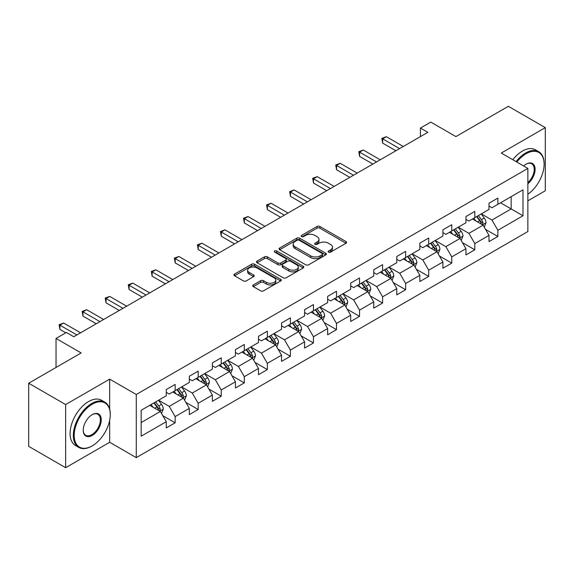 <?xml version="1.0" encoding="UTF-8"?>
<svg xmlns="http://www.w3.org/2000/svg" width="574" height="574" viewBox="0 0 574 574"><rect width="100%" height="100%" fill="white"/><g stroke="black" fill="none" stroke-linecap="round" stroke-linejoin="round"><path stroke-width="0.86" d="M328.565 252.129A1.435 0.832 0 0 0 330.595 252.129L346.007 243.233A2.052 1.184 0 0 0 346.61 242.393A2.052 1.184 0 0 0 346.007 241.561L319.897 226.486A2.052 1.184 0 0 0 316.999 226.486L301.587 235.383A1.435 0.832 0 0 0 301.163 235.971A1.435 0.832 0 0 0 301.587 236.553A1.435 0.832 0 0 0 303.617 236.553L305.612 235.405A6.565 3.788 0 0 1 314.896 235.405L317.07 236.66A6.565 3.788 0 0 1 318.993 239.336A6.565 3.788 0 0 1 317.07 242.02L315.076 243.168A1.435 0.832 0 0 0 314.652 243.756A1.435 0.832 0 0 0 315.076 244.345A1.435 0.832 0 0 0 317.106 244.345L319.101 243.189A6.565 3.788 0 0 1 328.385 243.189L330.559 244.445A6.565 3.788 0 0 1 332.482 247.129A6.565 3.788 0 0 1 330.559 249.805L328.565 250.96A1.435 0.832 0 0 0 328.141 251.548A1.435 0.832 0 0 0 328.565 252.129L328.565 250.96M253.321 284.934A2.052 1.184 0 0 0 252.725 285.773A2.052 1.184 0 0 0 253.321 286.613L260.646 290.839A2.052 1.184 0 0 0 263.545 290.839L280.664 280.959A2.052 1.184 0 0 0 281.267 280.119A2.052 1.184 0 0 0 280.664 279.287L254.555 264.212A2.052 1.184 0 0 0 251.656 264.212L234.536 274.092A2.052 1.184 0 0 0 233.941 274.932A2.052 1.184 0 0 0 234.536 275.764L243.39 280.873A2.052 1.184 0 0 0 246.289 280.873L253.615 276.646A2.052 1.184 0 0 0 254.21 275.807A2.052 1.184 0 0 0 253.615 274.975L249.224 272.435A5.489 3.171 0 0 1 247.616 270.196A5.489 3.171 0 0 1 251.003 267.269A5.489 3.171 0 0 1 256.987 267.958L274.171 277.881A5.489 3.171 0 0 1 275.778 280.119A5.489 3.171 0 0 1 272.392 283.047A5.489 3.171 0 0 1 266.415 282.365L263.545 280.708A2.052 1.184 0 0 0 260.646 280.708L253.321 284.934L253.321 286.613M527.865 200.835L545.3 190.769L545.3 127.636L508.356 106.305L455.899 136.59L430.78 122.09L420.433 128.059L427.824 132.329L73.766 336.737L66.383 332.475L56.037 338.445L56.037 367.453M109.677 409.104L109.677 379.141L65.644 404.562L28.7 383.231L81.156 352.945L56.037 338.445M109.677 379.141L136.275 394.496L527.865 168.412L527.865 231.544L136.275 457.629L136.275 394.496M545.3 127.636L501.267 153.057L527.865 168.412M305.755 264.793A2.052 1.184 0 0 0 308.654 264.793L325.774 254.913A2.052 1.184 0 0 0 326.376 254.081A2.052 1.184 0 0 0 325.774 253.242L299.664 238.167A2.052 1.184 0 0 0 296.765 238.167L279.646 248.047A2.052 1.184 0 0 0 279.05 248.886A2.052 1.184 0 0 0 279.646 249.726L305.755 264.793M275.219 252.438A1.435 0.832 0 0 1 276.675 252.646L276.675 250.938L303.216 266.264A2.052 1.184 0 0 1 303.818 267.097A2.052 1.184 0 0 1 303.216 267.936L286.103 277.816A2.052 1.184 0 0 1 283.204 277.816L257.095 262.748L257.095 261.07A2.052 1.184 0 0 0 256.492 261.909A2.052 1.184 0 0 0 257.095 262.748M257.095 261.07L264.42 256.843A2.052 1.184 0 0 1 267.319 256.843L277.909 262.957A2.052 1.184 0 0 0 280.808 262.957L285.665 260.151A2.052 1.184 0 0 0 286.268 259.312A2.052 1.184 0 0 0 285.665 258.472L274.645 252.108A1.435 0.832 0 0 1 274.221 251.527A1.435 0.832 0 0 1 275.111 250.759A1.435 0.832 0 0 1 276.675 250.938M65.644 404.562L65.644 467.695L28.7 446.364L28.7 383.231M162.801 415.698L175.142 422.823L175.142 416.595L189.327 408.401L189.327 414.629L198.188 409.513L198.188 403.285L212.38 395.091L212.38 401.319L221.241 396.204L221.241 389.976L235.426 381.782L235.426 388.01L244.294 382.894L244.294 376.666L258.479 368.472L258.479 374.7L267.348 369.584L267.348 363.356L281.533 355.163L281.533 361.39L290.401 356.275L290.401 350.047L304.586 341.86L304.586 348.088L313.447 342.965L313.447 336.737L327.639 328.55L327.639 334.778L336.5 329.655L336.5 323.427L350.685 315.241L350.685 321.469L359.554 316.346L359.554 310.118L373.739 301.931L373.739 308.159L382.607 303.036L382.607 296.808L396.792 288.622L396.792 294.849L405.66 289.734L405.66 283.506L419.845 275.312L419.845 281.54L428.713 276.424L428.713 270.196L442.898 262.002L442.898 268.23L451.76 263.114L451.76 256.887L465.952 248.693L465.952 254.921L474.813 249.805L474.813 243.577L488.998 235.383L488.998 241.611L497.866 236.495L497.866 230.267L522.986 215.767L522.986 189.829L511.169 196.652L511.169 208.936L522.986 215.767M175.142 422.823L166.273 427.939L166.273 421.711L141.154 436.211L141.154 410.281L166.273 395.773L166.273 389.545L175.142 384.429L175.142 390.657L189.327 382.463L189.327 376.235L198.188 371.12L198.188 377.348L212.38 369.154L212.38 362.926L221.241 357.81L221.241 364.038L235.426 355.851L235.426 349.623L244.294 344.5L244.294 350.728L258.479 342.542L258.479 336.314L267.348 331.191L267.348 337.419L281.533 329.232L281.533 323.004L290.401 317.881L290.401 324.109L304.586 315.922L304.586 309.695L313.447 304.572L313.447 310.799L327.639 302.613L327.639 296.385L336.5 291.262L336.5 297.49L350.685 289.303L350.685 283.075L359.554 277.959L359.554 284.187L373.739 275.994L373.739 269.766L382.607 264.65L382.607 270.878L396.792 262.684L396.792 256.456L405.66 251.34L405.66 257.568L419.845 249.374L419.845 243.146L428.713 238.031L428.713 244.259L442.898 236.065L442.898 229.837L451.76 224.721L451.76 230.949L465.952 222.762L465.952 216.527L474.813 211.411L474.813 217.639L488.998 209.453L488.998 203.225L497.866 198.102L497.866 204.33L522.986 189.829M172.774 392.02L183.415 398.162L169.23 406.356L158.589 400.214M166.273 392.365L169.23 394.065L175.142 390.657M169.23 406.356L175.142 416.595M183.415 398.162L189.327 408.401M195.827 378.711L206.468 384.853L192.283 393.046L181.642 386.905M189.327 379.055L192.283 380.763L198.188 377.348M192.283 393.046L198.188 403.285M206.468 384.853L212.38 395.091M218.881 365.401L229.521 371.543L215.329 379.737L204.696 373.595M212.38 365.746L215.329 367.453L221.241 364.038M215.329 379.737L221.241 389.976M229.521 371.543L235.426 381.782M241.934 352.092L252.567 358.233L238.382 366.427L227.742 360.285M235.426 352.436L238.382 354.144L244.294 350.728M238.382 366.427L244.294 376.666M252.567 358.233L258.479 368.472M264.98 338.782L275.62 344.931L261.435 353.118L250.795 346.976M258.479 339.126L261.435 340.834L267.348 337.419M261.435 353.118L267.348 363.356M275.62 344.931L281.533 355.163M288.033 325.48L298.674 331.621L284.489 339.808L273.848 333.666M281.533 325.817L284.489 327.524L290.401 324.109M284.489 339.808L290.401 350.047M298.674 331.621L304.586 341.86M311.086 312.17L321.727 318.312L307.542 326.498L296.901 320.357M304.586 312.507L307.542 314.215L313.447 310.799M307.542 326.498L313.447 336.737M321.727 318.312L327.639 328.55M334.14 298.86L344.78 305.002L330.595 313.189L319.955 307.047M327.639 299.197L330.595 300.905L336.5 297.49M330.595 313.189L336.5 323.427M344.78 305.002L350.685 315.241M357.193 285.551L367.826 291.692L353.641 299.879L343.001 293.737M350.685 285.888L353.641 287.596L359.554 284.187M353.641 299.879L359.554 310.118M367.826 291.692L373.739 301.931M380.239 272.241L390.88 278.383L376.695 286.577L366.054 280.428M373.739 272.585L376.695 274.286L382.607 270.878M376.695 286.577L382.607 296.808M390.88 278.383L396.792 288.622M403.292 258.931L413.933 265.073L399.748 273.267L389.107 267.125M396.792 259.276L399.748 260.976L405.66 257.568M399.748 273.267L405.66 283.506M413.933 265.073L419.845 275.312M426.346 245.622L436.986 251.764L422.801 259.957L412.161 253.816M419.845 245.966L422.801 247.674L428.713 244.259M422.801 259.957L428.713 270.196M436.986 251.764L442.898 262.002M449.399 232.312L460.039 238.454L445.854 246.648L435.214 240.506M442.898 232.657L445.854 234.364L451.76 230.949M445.854 246.648L451.76 256.887M460.039 238.454L465.952 248.693M472.452 219.003L483.093 225.144L468.901 233.338L458.267 227.196M465.952 219.347L468.901 221.055L474.813 217.639M468.901 233.338L474.813 243.577M483.093 225.144L488.998 235.383M500.528 202.794L511.169 208.936L491.954 220.029L481.313 213.887M488.998 206.037L491.954 207.745L497.866 204.33M491.954 220.029L497.866 230.267M65.644 467.695L109.677 442.274L136.275 457.629M420.433 128.059L420.433 136.59M141.154 422.564L160.361 411.472L149.721 405.33M160.361 411.472L166.273 421.711M485.525 229.37L497.866 236.495M462.479 242.68L474.813 249.805M439.426 255.99L451.76 263.114M416.372 269.299L428.713 276.424M393.319 282.609L405.66 289.734M370.266 295.919L382.607 303.036M347.213 309.221L359.554 316.346M324.167 322.531L336.5 329.655M301.113 335.84L313.447 342.965M278.06 349.15L290.401 356.275M255.007 362.459L267.348 369.584M231.953 375.769L244.294 382.894M208.907 389.079L221.241 396.204M185.854 402.388L198.188 409.513M109.677 442.274L109.677 420.254M329.139 252.33L330.559 251.512A6.565 3.788 0 0 0 332.482 248.836L332.482 247.129M318.993 239.336L318.993 241.044A6.565 3.788 0 0 1 317.07 243.728L315.65 244.546M345.978 243.247L319.897 228.194A2.052 1.184 0 0 0 316.999 228.194L302.161 236.761M325.745 254.928L299.664 239.875A2.052 1.184 0 0 0 296.765 239.875L279.674 249.74M322.143 254.662A1.435 0.832 0 0 0 322.566 254.081A1.435 0.832 0 0 0 322.143 253.493L299.226 240.262A1.435 0.832 0 0 0 297.196 240.262L295.093 241.475A6.565 3.788 0 0 0 293.171 244.158A6.565 3.788 0 0 0 295.093 246.834L310.764 255.882A6.565 3.788 0 0 0 320.041 255.882L322.143 254.662L322.143 256.37A1.435 0.832 0 0 0 322.566 255.782L322.566 254.081M293.171 244.158L293.171 245.859A6.565 3.788 0 0 0 295.093 248.542L295.093 246.834M322.143 256.37L320.041 257.582A6.565 3.788 0 0 1 310.764 257.582L295.093 248.542M257.123 262.763L264.42 258.551L264.42 256.843M286.268 259.312L286.268 261.019A2.052 1.184 0 0 1 285.665 261.859L280.808 264.664A2.052 1.184 0 0 1 277.909 264.664L267.319 258.551A2.052 1.184 0 0 0 264.42 258.551M276.675 252.646L303.194 267.95M288.894 269.299A5.489 3.171 0 0 0 294.871 269.988A5.489 3.171 0 0 0 298.265 267.061A5.489 3.171 0 0 0 296.658 264.815L290.602 261.321A2.052 1.184 0 0 0 287.696 261.321L282.839 264.126A2.052 1.184 0 0 0 282.236 264.966A2.052 1.184 0 0 0 282.839 265.805L288.894 269.299L288.894 271.007A5.489 3.171 0 0 0 294.871 271.689A5.489 3.171 0 0 0 298.265 268.761L298.265 267.061M282.236 264.966L282.236 266.673A2.052 1.184 0 0 0 282.839 267.506L282.839 265.805M288.894 271.007L282.839 267.506M275.778 280.119L275.778 281.827A5.489 3.171 0 0 1 272.392 284.754A5.489 3.171 0 0 1 266.415 284.065L263.545 282.415A2.052 1.184 0 0 0 260.646 282.415L253.349 286.627M247.616 270.196L247.616 271.904A5.489 3.171 0 0 0 249.224 274.142L249.224 272.435M253.586 276.661L249.224 274.142M280.664 279.287L280.664 280.959L254.555 265.92A2.052 1.184 0 0 0 251.656 265.92L234.565 275.785L234.536 274.092M484.255 227.168L486.013 222.741A5.539 3.2 -120 0 0 484.248 218.027L481.199 213.951M475.882 220.983L473.808 218.22M482.232 224.656L483.028 222.977A5.539 3.2 -120 0 0 481.442 219.648L478.393 215.573M477.001 216.376L480.388 220.897A2.82 1.629 60 0 1 480.897 221.751L483.028 222.977M476.614 216.599L479.663 220.667A5.539 3.2 60 0 1 481.249 224.004M399.597 148.623L382.65 138.836L386.345 136.705L403.292 146.485M395.902 150.754L382.65 143.098L382.65 138.836L381.839 138.37L386.345 136.705M382.65 143.098L381.839 138.37M527.865 194.249A25.493 14.723 120 0 0 544.116 164.15A25.493 14.723 120 0 0 526.093 153.739A25.493 14.723 120 0 0 516.83 162.04M516.062 161.603A26.124 15.082 -60 0 1 525.648 152.971A26.124 15.082 -60 0 1 538.706 151.68A26.124 15.082 -60 0 1 544.116 163.633A26.124 15.082 -60 0 1 544.116 163.891M523.624 165.965A12.75 7.362 -60 0 1 526.093 164.15L526.093 164.15A12.75 7.362 -60 0 1 535.061 168.347A12.75 7.362 -60 0 1 527.865 183.737M512.812 159.723A26.124 15.082 -60 0 1 522.397 151.098A26.124 15.082 -60 0 1 535.456 149.8L538.706 151.68M527.865 182.582A12.119 6.996 120 0 0 533.928 172.085A12.119 6.996 120 0 0 531.711 163.805A12.119 6.996 120 0 0 525.863 164.279M91.797 446.113L92.242 445.854A25.493 14.723 120 0 0 110.265 414.629A25.493 14.723 120 0 0 92.242 404.218A25.493 14.723 120 0 0 74.211 435.444A25.493 14.723 120 0 0 92.242 445.854L91.797 446.113A26.124 15.082 -60 0 1 78.738 447.404A26.124 15.082 -60 0 1 74.735 426.475A26.124 15.082 -60 0 1 91.797 403.45A26.124 15.082 -60 0 1 104.855 402.159A26.124 15.082 -60 0 1 110.265 414.119A26.124 15.082 -60 0 1 110.265 414.378M92.242 435.444A12.75 7.362 -60 0 1 83.23 430.242A12.75 7.362 -60 0 1 92.242 414.629L92.242 414.629A12.75 7.362 -60 0 1 101.254 419.831A12.75 7.362 -60 0 1 92.242 435.444M83.23 429.983A12.119 6.996 120 0 0 85.734 435.279A12.119 6.996 120 0 0 91.797 434.676A12.119 6.996 120 0 0 99.718 423.999A12.119 6.996 120 0 0 97.86 414.284A12.119 6.996 120 0 0 92.019 414.765M78.738 447.404L75.488 445.524A26.124 15.082 -60 0 1 71.485 424.595A26.124 15.082 -60 0 1 88.547 401.578A26.124 15.082 -60 0 1 101.605 400.279L104.855 402.159M461.202 240.477L462.96 236.05A5.539 3.2 -120 0 0 461.195 231.336L458.145 227.261M452.829 234.292L450.755 231.53M459.178 237.959L459.975 236.287A5.539 3.2 -120 0 0 458.389 232.958L455.34 228.883M453.948 229.686L457.334 234.199A2.82 1.629 60 0 1 457.844 235.06L459.975 236.287M453.568 229.909L456.617 233.977A5.539 3.2 60 0 1 458.203 237.313M438.156 253.787L439.914 249.36A5.539 3.2 -120 0 0 438.141 244.646L435.092 240.571M429.775 247.602L427.702 244.84M436.125 251.268L436.922 249.597A5.539 3.2 -120 0 0 435.336 246.268L432.287 242.192M430.902 242.996L434.281 247.509A2.82 1.629 60 0 1 434.798 248.37L436.922 249.597M430.514 243.218L433.564 247.286A5.539 3.2 60 0 1 435.149 250.623M376.551 161.933L359.597 152.146L363.292 150.015L380.239 159.794M372.856 164.064L359.597 156.408L359.597 152.146L358.786 151.672L363.292 150.015M359.597 156.408L358.786 151.672M353.498 175.242L336.543 165.456L340.238 163.317L357.193 173.104M349.803 177.373L336.543 169.717L336.543 165.456L335.733 164.982L340.238 163.317M336.543 169.717L335.733 164.982M415.102 267.097L416.86 262.67A5.539 3.2 -120 0 0 415.088 257.956L412.039 253.88M406.722 260.912L404.656 258.149M413.079 264.578L413.868 262.906A5.539 3.2 -120 0 0 412.283 259.577L409.233 255.502M407.849 256.305L411.228 260.818A2.82 1.629 60 0 1 411.745 261.679L413.868 262.906M407.461 256.528L410.51 260.596A5.539 3.2 60 0 1 412.096 263.925M392.049 280.406L393.807 275.979A5.539 3.2 -120 0 0 392.042 271.258L388.993 267.19M383.676 274.221L381.602 271.459M390.026 277.888L390.815 276.216A5.539 3.2 -120 0 0 389.229 272.88L386.18 268.811M384.795 269.615L388.175 274.128A2.82 1.629 60 0 1 388.691 274.989L390.815 276.216M384.408 269.837L387.457 273.906A5.539 3.2 60 0 1 389.043 277.235M368.996 293.716L370.754 289.289A5.539 3.2 -120 0 0 368.989 284.568L365.939 280.499M360.623 287.531L358.549 284.761M366.973 291.197L367.762 289.526A5.539 3.2 -120 0 0 366.183 286.189L363.127 282.121M361.742 282.925L365.129 287.438A2.82 1.629 60 0 1 365.638 288.292L367.762 289.526M361.355 283.147L364.404 287.215A5.539 3.2 60 0 1 365.99 290.544M330.445 188.545L313.497 178.765L317.192 176.627L334.14 186.414M326.75 190.683L313.497 183.027L313.497 178.765L312.679 178.292L317.192 176.627M313.497 183.027L312.679 178.292M307.391 201.854L290.444 192.075L294.139 189.937L311.086 199.723M303.696 203.992L290.444 196.337L290.444 192.075L289.633 191.601L294.139 189.937M290.444 196.337L289.633 191.601M284.338 215.164L267.391 205.377L271.086 203.246L288.033 213.033M280.643 217.302L267.391 209.646L267.391 205.377L266.58 204.911L271.086 203.246M267.391 209.646L266.58 204.911M345.943 307.025L347.701 302.598A5.539 3.2 -120 0 0 345.935 297.877L342.886 293.809M337.569 300.841L335.496 298.071M343.919 304.507L344.716 302.828A5.539 3.2 -120 0 0 343.13 299.499L340.081 295.431M338.689 296.227L342.075 300.747A2.82 1.629 60 0 1 342.585 301.601L344.716 302.828M338.308 296.449L341.358 300.525A5.539 3.2 60 0 1 342.943 303.854M261.285 228.474L244.337 218.687L248.033 216.556L264.98 226.343M257.597 230.605L244.337 222.956L244.337 218.687L243.527 218.22L248.033 216.556M244.337 222.956L243.527 218.22M322.897 320.335L324.654 315.901A5.539 3.2 -120 0 0 322.882 311.187L319.833 307.119M314.516 314.15L312.443 311.381M320.866 317.817L321.662 316.138A5.539 3.2 -120 0 0 320.077 312.808L317.027 308.74M315.635 309.537L319.022 314.057A2.82 1.629 60 0 1 319.531 314.911L321.662 316.138M315.255 309.759L318.305 313.834A5.539 3.2 60 0 1 319.89 317.164M238.239 241.783L221.284 231.996L224.979 229.865L241.934 239.652M234.544 243.914L221.284 236.266L221.284 231.996L220.473 231.53L224.979 229.865M221.284 236.266L220.473 231.53M299.843 333.645L301.601 329.211A5.539 3.2 -120 0 0 299.829 324.497L296.78 320.428M291.463 327.46L289.396 324.69M297.82 331.126L298.609 329.447A5.539 3.2 -120 0 0 297.023 326.118L293.974 322.05M292.589 322.846L295.969 327.367A2.82 1.629 60 0 1 296.485 328.22L298.609 329.447M292.202 323.069L295.251 327.144A5.539 3.2 60 0 1 296.837 330.473M215.185 255.093L198.238 245.306L201.926 243.175L218.881 252.962M211.49 257.224L198.238 249.575L198.238 245.306L197.42 244.84L201.926 243.175M198.238 249.575L197.42 244.84M276.79 346.947L278.548 342.52A5.539 3.2 -120 0 0 276.783 337.806L273.733 333.738M268.41 340.769L266.343 338M274.767 344.436L275.556 342.757A5.539 3.2 -120 0 0 273.97 339.428L270.921 335.352M269.536 336.156L272.915 340.676A2.82 1.629 60 0 1 273.432 341.53L275.556 342.757M269.149 336.378L272.198 340.454A5.539 3.2 60 0 1 273.784 343.783M192.132 268.402L175.185 258.616L178.88 256.485L195.827 266.271M188.437 270.533L175.185 262.885L175.185 258.616L174.374 258.149L178.88 256.485M175.185 262.885L174.374 258.149M253.737 360.257L255.495 355.83A5.539 3.2 -120 0 0 253.73 351.116L250.68 347.04M245.363 354.072L243.29 351.31M251.713 357.746L252.503 356.067A5.539 3.2 -120 0 0 250.917 352.737L247.868 348.662M246.483 349.466L249.869 353.986A2.82 1.629 60 0 1 250.379 354.84L252.503 356.067M246.095 349.688L249.145 353.763A5.539 3.2 60 0 1 250.73 357.093M169.079 281.712L152.132 271.925L155.827 269.794L172.774 279.574M165.384 283.843L152.132 276.187L152.132 271.925L151.321 271.459L155.827 269.794M152.132 276.187L151.321 271.459M230.683 373.566L232.441 369.139A5.539 3.2 -120 0 0 230.676 364.425L227.627 360.35M222.31 367.382L220.237 364.619M228.66 371.048L229.457 369.376A5.539 3.2 -120 0 0 227.871 366.047L224.821 361.972M223.429 362.775L226.816 367.288A2.82 1.629 60 0 1 227.326 368.149L229.457 369.376M223.042 362.998L226.099 367.066A5.539 3.2 60 0 1 227.677 370.402M146.026 295.022L129.078 285.235L132.773 283.104L149.721 292.884M142.33 297.153L129.078 289.497L129.078 285.235L128.267 284.761L132.773 283.104M129.078 289.497L128.267 284.761M207.63 386.876L209.388 382.449A5.539 3.2 -120 0 0 207.623 377.735L204.574 373.66M199.257 380.691L197.183 377.929M205.607 384.358L206.403 382.686A5.539 3.2 -120 0 0 204.818 379.357L201.768 375.281M200.376 376.085L203.763 380.598A2.82 1.629 60 0 1 204.272 381.459L206.403 382.686M199.996 376.307L203.045 380.375A5.539 3.2 60 0 1 204.631 383.712M122.98 308.331L106.025 298.545L109.72 296.406L126.667 306.193M119.284 310.462L106.025 302.807L106.025 298.545L105.214 298.071L109.72 296.406M106.025 302.807L105.214 298.071M184.584 400.186L186.342 395.759A5.539 3.2 -120 0 0 184.57 391.045L181.52 386.969M176.204 394.001L174.13 391.238M182.554 397.667L183.35 395.995A5.539 3.2 -120 0 0 181.764 392.666L178.715 388.591M177.33 389.394L180.71 393.908A2.82 1.629 60 0 1 181.226 394.769L183.35 395.995M176.943 389.617L179.992 393.685A5.539 3.2 60 0 1 181.578 397.014M99.926 321.634L82.979 311.854L86.667 309.716L103.621 319.503M96.231 323.772L82.979 316.116L82.979 311.854L82.161 311.381L86.667 309.716M82.979 316.116L82.161 311.381M161.531 413.495L163.289 409.068A5.539 3.2 -120 0 0 161.524 404.354L158.467 400.279M153.15 407.31L151.084 404.548M159.507 410.977L160.297 409.305A5.539 3.2 -120 0 0 158.711 405.969L155.662 401.9M154.277 402.704L157.656 407.217A2.82 1.629 60 0 1 158.173 408.078L160.297 409.305M153.889 402.926L156.939 406.995A5.539 3.2 60 0 1 158.524 410.324M76.873 334.943L59.926 325.164L63.621 323.026L80.568 332.812M65.788 332.812L59.926 329.426L59.926 325.164L59.108 324.69L63.621 323.026M59.926 329.426L59.108 324.69M330.559 251.512L330.559 249.805M315.076 244.345L315.076 243.168M317.07 243.728L317.07 242.02M301.587 236.553L301.587 235.383M316.999 228.194L316.999 226.486M319.897 228.194L319.897 226.486M346.007 243.233L346.007 241.561M279.646 249.726L279.646 248.047M296.765 239.875L296.765 238.167M299.664 239.875L299.664 238.167M325.774 254.913L325.774 253.242M310.764 257.582L310.764 255.882M320.041 257.582L320.041 255.882M267.319 258.551L267.319 256.843M277.909 264.664L277.909 262.957M280.808 264.664L280.808 262.957M285.665 261.859L285.665 260.151M303.216 267.936L303.216 266.264M260.646 282.415L260.646 280.708M263.545 282.415L263.545 280.708M266.415 284.065L266.415 282.365M253.615 276.646L253.615 274.975M251.656 265.92L251.656 264.212M254.555 265.92L254.555 264.212M482.54 224.829L485.977 222.848M481.442 219.648L484.248 218.027M477.503 221.923L479.663 220.667M459.494 238.138L462.924 236.158M458.389 232.958L461.195 231.336M454.45 235.232L456.617 233.977M436.441 251.448L439.878 249.468M435.336 246.268L438.141 244.646M431.397 248.542L433.564 247.286M413.388 264.757L416.824 262.777M412.283 259.577L415.088 257.956M408.344 261.844L410.51 260.596M390.334 278.067L393.771 276.087M389.229 272.88L392.042 271.258M385.29 275.154L387.457 273.906M367.281 291.377L370.718 289.396M366.183 286.189L368.989 284.568M362.244 288.464L364.404 287.215M344.228 304.686L347.665 302.699M343.13 299.499L345.935 297.877M339.191 301.773L341.358 300.525M321.182 317.996L324.611 316.009M320.077 312.808L322.882 311.187M316.138 315.083L318.305 313.834M298.128 331.306L301.565 329.318M297.023 326.118L299.829 324.497M293.084 328.393L295.251 327.144M275.075 344.615L278.512 342.628M273.97 339.428L276.783 337.806M270.031 341.702L272.198 340.454M252.022 357.925L255.459 355.937M250.917 352.737L253.73 351.116M246.978 355.012L249.145 353.763M228.969 371.227L232.405 369.247M227.871 366.047L230.676 364.425M223.932 368.321L226.099 367.066M205.923 384.537L209.352 382.557M204.818 379.357L207.623 377.735M200.878 381.631L203.045 380.375M182.869 397.847L186.306 395.866M181.764 392.666L184.57 391.045M177.825 394.934L179.992 393.685M159.816 411.156L163.253 409.176M158.711 405.969L161.524 404.354M154.772 408.243L156.939 406.995M544.116 164.15L544.116 163.633M110.265 414.629L110.265 414.119"/></g></svg>
